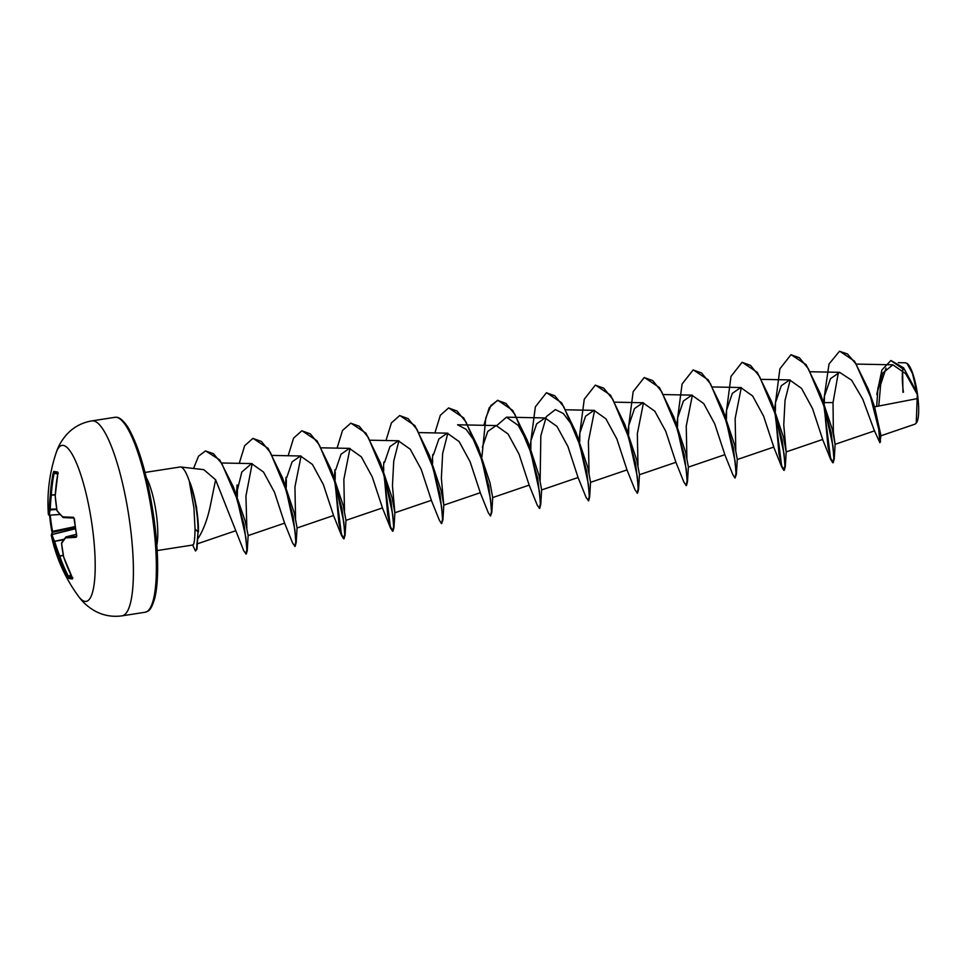 <?xml version="1.0" encoding="UTF-8"?>
<svg xmlns="http://www.w3.org/2000/svg" width="967" height="967" viewBox="0 0 967 967"><rect width="100%" height="100%" fill="white"/><g stroke="black" fill="none" stroke-linecap="round" stroke-linejoin="round"><path stroke-width="1.45" d="M57.947 472.887A0.846 0.81 -79.6 0 1 57.694 472.077L57.851 473.794A157.778 149.788 94.6 0 0 55.24 495.914A157.597 142.294 34.5 0 0 57.005 510.503A157.597 65.78 2.9 0 0 62.722 516.813A157.778 8.22 -3 0 0 73.407 517.272L74.459 518.941A157.669 128.236 87.9 0 0 75.426 527.305A157.669 128.236 87.9 0 0 76.768 535.609L76.188 537.289A0.846 0.713 -94.5 0 1 76.611 536.31M57.887 472.996A156.811 2.937 -166 0 0 56.134 472.694A156.811 2.937 -166 0 0 54.418 472.428L54.128 473.214A156.932 155.058 109.5 0 0 51.299 495.177L51.324 495.491A156.751 139.03 157 0 0 50.296 509.536L50.248 509.972A156.751 50.792 172.1 0 0 49.402 515.145L49.341 515.193A0.846 0.846 -34.7 0 1 48.592 514.831L48.35 514.166A157.802 157.802 0 0 1 56.122 452.907L56.122 452.907A78.907 17.527 81.2 0 1 92.264 526.532A78.907 17.527 81.2 0 1 78.4 596.18L78.4 596.18C82.582 602.115 88.033 607.022 94.766 610.902C103.3 615.556 112.426 617.2 122.168 615.822A98.634 21.915 81.2 0 0 129.723 522.18A98.634 21.915 81.2 0 0 91.853 420.899L114.819 417.333A98.634 21.915 -98.8 0 1 152.689 518.602A98.634 21.915 -98.8 0 1 145.135 612.244L122.168 615.822M56.702 509.017L49.305 509.21A157.597 139.78 -23 0 1 50.344 495.092A157.778 155.892 -70.5 0 1 53.185 473.008L53.801 471.425A157.669 2.949 14 0 1 55.53 471.703A157.669 2.949 14 0 1 57.694 472.077M880.913 435.779L915.084 424.126L916.595 422.639A30.618 6.805 -98.8 0 0 917.538 394.596A30.618 6.805 -98.8 0 0 907.433 363.713L905.608 362.806L898.319 362.661M916.245 423.147L917.308 394.463L905.68 373.697L892.892 364.825L882.629 373.165L876.779 394.427L881.916 369.962L890.837 360.57L905.039 370.325L917.308 394.463M145.014 472.44L180.055 467.001A39.526 8.776 81.2 0 1 180.599 466.988A39.526 8.776 81.2 0 1 189.653 482.231L189.447 482.267A38.051 8.449 81.2 0 1 196.603 511.664A38.051 8.449 81.2 0 1 198.03 531.983L197.002 549.038L195.491 551.009L196.591 549.099L198.03 531.983L195.044 528.949C194.899 537.217 194.403 542.342 193.569 544.348A39.526 8.776 81.2 0 1 192.723 544.965A39.526 8.776 81.2 0 1 192.203 545.11L157.162 550.561M189.653 482.231L189.774 481.989A38.051 8.449 81.2 0 1 192.276 489.242A38.051 8.449 81.2 0 1 197.014 511.603A38.051 8.449 81.2 0 1 198.44 528.816A38.051 8.449 81.2 0 1 198.44 531.91M189.447 482.267L193.92 507.784L195.044 528.949M197.897 538.752C203.493 530.013 207.7 518.723 210.516 504.871L215.617 479.789L203.795 469.66L180.599 466.988M192.276 489.242L196.555 507.349L198.44 528.816M839.694 351.214L854.514 361.162L868.245 389.012L874.567 406.841L917.659 398.537M823.473 402.526L828.997 364.051L839.489 351.251L847.515 353.995L855.88 363.858L870.53 396.857L878.749 429.421L879.897 442.717L874.265 430.375L862.769 399.178L851.601 380.2L839.634 372.343L830.52 378.653L824.633 395.6M775.389 413.03L778.991 453.861L781.892 466.191L784.297 470.3L785.313 466.493L782.243 440.287L771.654 401.813L783.5 437.229L786.171 451.915L822.687 439.465L812.522 408.558L801.558 388.396L789.628 379.934L781.251 385.773L775.824 401.68M737.265 459.518L773.781 447.068L763.616 416.161L752.64 395.987L740.71 387.537L732.321 393.388L726.906 409.295M688.347 467.134L724.863 454.683L714.698 423.764L703.734 403.59L691.804 395.14L683.415 400.991L677.988 416.898M686.256 485.494L683.935 482.255L675.86 462.166L665.779 431.367L654.816 411.193L642.886 402.743L634.497 408.606L629.082 424.501M637.35 493.097L635.029 489.87L626.942 469.769L616.873 438.982L605.898 418.796L593.968 410.346L585.591 416.197L580.164 432.104M589.665 496.929L586.582 470.724L575.994 432.225L587.851 467.653L590.547 482.231L589.665 496.929L588.649 500.737L586.111 497.485L578.024 477.372L567.955 446.585L556.992 426.411L545.062 417.962L536.673 423.812L531.258 439.695M539.526 508.316L537.205 505.076L529.118 484.987L519.049 454.188L508.074 434.014L496.144 425.565L487.767 431.427L482.352 447.298M447.818 433.204L442.656 453.511L441.363 478.133L443.78 505.161L480.297 492.711L470.131 461.803L459.168 441.617L447.238 433.18L438.849 439.03L433.434 454.901M384.092 473.878L387.694 514.71L390.595 527.039L392.989 531.161L394.004 527.341L390.934 501.136L380.345 462.661L392.191 498.09L394.862 512.764L431.379 500.314L421.225 469.406L410.25 449.232L398.319 440.783L389.943 446.633L384.528 462.492M335.198 482.956L338.873 522.833L341.726 534.775L344.083 538.764L345.098 534.956L342.016 508.751L331.427 470.264L343.285 505.705L345.944 520.355L382.473 507.917L372.295 476.997L361.344 456.847L349.413 448.386L341.025 454.224L335.609 470.107M297.038 527.982L333.555 515.532L323.389 484.624L312.426 464.438L300.495 455.989L292.107 461.827L286.691 477.722M294.959 546.343L292.638 543.103L284.552 523.014L274.483 492.227L263.507 472.041L251.577 463.592L241.835 472.017L236.516 493.448L237.096 484.926M246.041 553.958L243.72 550.719L215.617 479.789M233.446 487.054L245.195 521.068L248.156 535.464L247.226 550.9L244.095 524.73L233.446 487.054L219.714 459.893L205.669 450.936M246.839 527.873L245.944 495.998L252.182 463.628M282.521 477.867L294.367 513.296L297.074 527.873L296.18 542.56L293.11 516.354L282.521 477.867L268.113 448.386L253.112 438.377M295.564 518.542L294.935 486.981L301.088 456.025M344.482 510.939L343.853 479.378L349.994 448.422M394.862 512.764L392.457 485.748L393.738 461.126L398.9 440.819M429.251 455.046L441.109 490.487L443.817 505.052L442.922 519.75L439.852 493.545L429.251 455.046L414.843 425.565L399.855 415.556M457.572 424.791L466.046 429.275L474.64 441.254M490.607 515.919L491.84 512.123L488.758 485.918L478.169 447.443L490.027 482.871L492.687 497.558L529.215 485.108M496.736 425.601L506.49 417.176L518.215 425.383L529.408 445.908L538.933 475.256L541.641 489.834L540.746 504.532L537.676 478.327L527.088 439.84L512.679 410.359L497.884 400.302L490.958 405.451L485.821 417.877L481.904 456.98M540.13 480.514L540.843 435.754L546.331 416.644L555.396 409.573L563.338 413.538L571.437 424.247M589.048 472.923L588.419 441.339L594.572 410.383M624.912 424.634L636.757 460.05L639.465 474.628L638.571 489.314L635.5 463.108L624.912 424.634L610.503 395.152L595.515 385.132M637.966 465.296L637.338 433.736L643.478 402.78M673.818 417.019L685.676 452.447L688.371 467.001L687.489 481.711L684.418 455.505L673.818 417.019L659.409 387.537L644.421 377.517M686.872 457.705L686.244 426.145L692.396 395.177M722.736 409.416L734.594 444.844L737.289 459.41L736.407 474.096L733.324 447.89L722.736 409.416L708.327 379.934L693.339 369.914M735.79 450.09L735.15 418.518L741.302 387.574M786.171 451.915L783.753 424.912L785.047 400.278L790.208 379.971M824.319 406.889L828.006 446.754L830.858 458.709L833.216 462.697L834.231 458.902L831.149 432.684L820.56 394.198L832.418 429.65L835.077 444.3L833.361 432.116L833.022 402.574L838.413 372.416M874.567 406.841L880.949 435.633L879.897 442.717M878.773 406.031L880.659 384.6L886.038 368.101M891.042 360.546L903.601 367.835L916.934 392.384L912.485 373.576L907.022 363.399M902.586 367.375L902.924 392.276M823.195 404.605L823.425 403.964M824.44 396.615L824.295 402.598L823.944 399.407M868.245 389.012L877.927 422.954L880.55 441.738M876.682 406.43L878 387.453M916.752 391.961L917.272 394.355M824.295 403.735L824.295 402.598L833.022 402.574M192.723 544.965L193.569 544.348M823.896 405.487L830.677 459.446L832.805 462.77L833.844 458.249L832.925 445.968L824.307 406.817L808.4 368.79L799.419 357.766L790.946 354.732L779.91 368.802L774.555 409.778M775.002 406.466L774.966 410.298M774.99 413.09L781.771 467.049L783.886 470.373L784.926 465.852L784.019 453.583L775.389 414.432L759.494 376.405L750.525 365.381L742.052 362.335L731.004 376.393L725.637 417.381M726.084 414.069L726.06 417.913M724.767 454.563L732.853 474.664L734.98 477.976L736.008 473.455L735.101 461.174L726.471 422.023L710.576 384.008L701.607 372.984L693.134 369.95L682.086 384.008L676.731 424.997M677.178 421.685L677.142 425.516M677.142 426.894L677.154 428.296M686.062 485.579L687.102 481.07L686.183 468.79L677.565 429.638L661.658 391.611L652.689 380.587L644.215 377.553L633.18 391.623L627.813 432.6M628.26 429.288L628.236 433.131M637.156 493.194L638.184 488.661L637.277 476.393L628.647 437.241L612.752 399.226L603.783 388.202L595.309 385.156L584.261 399.214L578.907 440.203M579.354 436.891L579.318 440.722M588.238 500.797L589.278 496.276L588.359 483.996L579.741 444.844L563.834 406.817L554.865 395.805L546.391 392.759L535.355 406.841L529.989 447.818M530.436 444.518L530.399 448.337M539.32 508.4L540.36 503.88L539.453 491.611L530.823 452.459L514.928 414.432L505.959 403.408L497.485 400.374L489.242 407.675L483.814 425.311M480.2 492.602L488.287 512.691L490.414 516.003L491.454 511.483L490.535 499.214L481.904 460.05L466.009 422.035L457.04 411.023L448.567 407.977L440.336 415.278L434.908 432.914M432.612 459.724L432.575 463.556M431.294 500.205L439.381 520.294L441.496 523.618L442.535 519.098L441.617 506.829L432.998 467.665L417.091 429.638L408.122 418.626L399.649 415.58L391.417 422.893L385.99 440.529M383.694 467.315L383.669 471.147M383.669 472.525L390.463 527.897L392.59 531.221L393.617 526.701L392.711 514.432L384.092 475.28L368.185 437.253L359.216 426.229L350.743 423.183L342.511 430.484L337.072 448.132M334.787 474.918L334.751 478.762M334.763 481.542L341.556 535.513L343.672 538.824L344.711 534.304L343.793 522.023L335.174 482.871L319.267 444.856L310.298 433.832L301.825 430.798L293.593 438.099L288.166 455.735M285.869 482.545L285.833 486.365M285.845 487.743L285.857 489.157M294.754 546.44L295.793 541.919L294.887 529.65L286.256 490.487L270.361 452.459L261.38 441.448L252.907 438.402L244.675 445.702L239.248 463.338M236.951 490.16L236.927 495.684M245.848 554.043L246.839 549.461L245.787 536.999L237.133 499.093L221.854 463.652L213.393 453.656L205.463 450.96L198.561 456.146L193.545 468.475M192.638 545.001L195.491 551.009M820.56 394.198L806.152 364.716L791.151 354.708M775.474 403.553L775.377 411.338M771.654 401.813L757.246 372.331L742.257 362.311M726.555 411.156L726.471 418.941M735.174 477.891L736.407 474.096M677.649 418.759L677.553 426.556M677.565 428.236L677.589 429.711M686.473 485.519L687.489 481.711M628.731 426.374L628.635 434.159M628.647 435.851L628.671 437.314M637.555 493.122L638.571 489.314M579.825 433.978L579.729 441.762M575.994 432.225L561.585 402.743L546.597 392.735M530.907 441.605L530.81 449.377M539.731 508.34L540.746 504.532M478.169 447.443L463.761 417.962L448.773 407.953M432.998 466.275L433.023 467.738M441.689 523.534L442.922 519.75M380.345 462.661L365.937 433.18L350.948 423.159M335.259 472.005L335.162 479.789M331.427 470.264L317.019 440.783L302.03 430.762M286.341 479.608L286.244 487.404M286.256 489.084L286.28 490.559M295.165 546.367L296.18 542.56M237.423 487.235L237.35 496.736M246.259 553.97L247.226 550.9M902.646 370.18A30.618 6.805 -98.8 0 0 903.432 392.227M76.188 537.289A157.778 14.336 167.2 0 1 65.635 537.845A157.597 44.966 161.9 0 0 61.586 543.551A157.597 133.676 138.9 0 0 63.737 557.173L63.689 556.932M76.623 536.286A156.932 14.251 -12.8 0 1 66.203 536.842L76.393 534.292L66.191 536.842A0.846 0.774 -91.2 0 0 65.635 537.845A0.846 0.749 -140.8 0 1 65.732 537.12L61.634 542.886A0.846 0.774 -148.9 0 0 61.586 543.551L63.677 557.052A0.846 0.846 0 0 0 63.701 557.149L63.737 557.173A157.778 149.788 94.6 0 0 72.235 577.492L72.513 578.931A0.846 0.822 -87.7 0 1 72.513 578.121M72.513 578.931A157.669 23.861 149.9 0 1 68.633 578.278L67.569 576.707L68.947 577.142A156.811 23.728 -30.1 0 0 72.344 577.77M67.569 576.707A157.778 155.892 -70.5 0 1 58.842 556.351A157.597 148.398 -167 0 1 53.886 542.257L54.768 541.762A156.751 147.6 13 0 0 59.7 555.783L59.749 556.098A156.932 155.058 109.5 0 0 68.439 576.356L70.917 574.869M48.35 514.166A157.778 8.22 -3 0 0 48.447 514.408A0.846 0.846 -34.7 0 0 48.592 514.831A0.846 0.846 0 0 0 49.341 515.193L60.123 514.504L49.353 515.193A0.846 0.798 -179 0 1 48.447 514.408A157.597 51.058 -7.9 0 1 49.305 509.21A0.846 0.798 -162.9 0 0 50.248 509.972L56.763 509.44M75.317 527.474L52.653 532.249A0.846 0.834 40.5 0 0 52.206 532.515L51.867 531.427L52.653 532.249A156.932 14.251 -12.8 0 0 52.013 534.449L52.085 534.533A156.751 71.485 -7.9 0 0 54.599 541.29L63.677 539.804M76.744 536.274L73.963 518.01A156.932 8.183 177 0 1 63.532 517.587A0.846 0.774 -86.5 0 1 63.435 517.587L73.963 518.01A0.846 0.713 -88.4 0 1 73.407 517.272M63.435 517.587L63.435 517.587A0.846 0.774 -86.5 0 1 62.722 516.813A0.846 0.701 -46 0 0 62.903 517.345A0.846 0.846 0 0 0 63.435 517.587M63.097 517.466A0.846 0.701 -46 0 1 62.903 517.345L57.126 510.987A0.846 0.725 -38 0 1 57.005 510.503L56.968 510.612A0.846 0.846 0 0 0 57.126 510.987M72.211 577.42L63.713 557.125M57.005 510.673L55.204 495.914A0.846 0.846 0 0 0 55.204 496.011M68.633 578.278A0.846 0.834 -70.3 0 1 68.947 577.142L71.328 575.716M57.851 473.806L58.286 473.068M63.29 555.179L58.842 556.351L63.351 555.505M57.875 473.298L54.418 472.428A0.846 0.834 -81.8 0 1 53.801 471.425M57.754 474.132L53.185 473.008M55.276 494.657L50.344 495.092L55.252 494.983M75.499 528.756L52.085 534.533A0.846 0.749 -14.3 0 0 51.36 535.452A157.597 71.872 172.1 0 0 53.886 542.257A0.846 0.749 -26.2 0 1 54.599 541.29L64.124 539.199M52.206 532.515L51.263 535.162A157.778 14.336 167.2 0 0 51.36 535.452A0.846 0.846 -25.1 0 1 52.013 534.449L75.486 528.659M49.547 514.758L51.867 531.427A157.669 155.046 59.2 0 1 50.489 523.111A157.669 155.046 59.2 0 1 49.595 515.181M50.296 515.133A156.811 154.212 -120.8 0 0 51.191 523.087A156.811 154.212 -120.8 0 0 52.569 531.354L75.196 526.592M156.823 545.134A39.526 8.776 -98.8 0 0 156.291 513.646A39.526 8.776 -98.8 0 0 146.331 477.734M49.402 515.145L60.087 514.456M114.819 417.333C115.907 417.297 120.138 415.472 128.079 427.474C139.2 446.814 147.83 477.094 153.971 518.3C156.751 538.534 157.947 556.75 157.573 572.947C157.295 583.367 156.352 591.84 154.732 598.355C150.381 612.57 147.999 610.818 145.135 612.244M892.892 364.813L856.484 364.088M874.639 430.823L835.089 444.312M839.634 372.331L810.588 371.751M789.628 379.922L761.67 379.354M740.71 387.525L712.752 386.969M691.804 395.128L663.846 394.572M675.945 462.286L639.429 474.737M642.886 402.743L614.927 402.175M627.039 469.889L590.523 482.34M593.968 410.346L566.021 409.79M578.121 477.493L541.605 489.955M545.062 417.949L506.49 417.176M496.144 425.565L457.572 424.779M447.238 433.168L419.279 432.6M398.319 440.771L370.361 440.215M349.413 448.374L321.455 447.818M300.495 455.989L272.537 455.421M284.649 523.135L248.132 535.585M251.577 463.592L221.866 463M235.73 530.738L196.736 544.034M822.591 439.344L830.677 459.446M773.685 446.959L781.771 467.049M432.164 463.024L432.757 454.514M383.246 470.627L383.839 462.117M382.376 507.808L390.463 527.897M334.34 478.242L334.92 469.72M333.47 515.411L341.556 535.513M285.422 485.845L286.014 477.335M345.993 520.246L345.098 534.956M394.899 512.655L394.004 527.341M492.723 497.437L491.84 512.123M529.42 445.908L527.088 439.84M786.207 451.794L785.313 466.493M835.113 444.191L834.231 458.902M51.263 535.162A157.802 157.802 0 0 0 78.4 596.18M56.122 452.907C58.298 445.98 62.009 439.659 67.243 433.905C73.951 426.882 82.159 422.543 91.853 420.899M72.199 577.468L72.513 578.314L72.839 577.783M55.204 495.914L57.815 473.794"/></g></svg>
